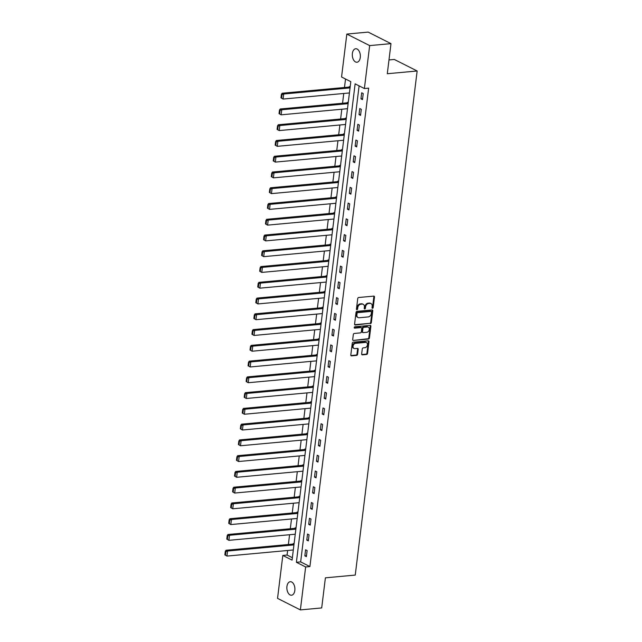 <?xml version="1.0" encoding="UTF-8"?>
<svg xmlns="http://www.w3.org/2000/svg" width="642" height="642" viewBox="0 0 642 642"><rect width="100%" height="100%" fill="white"/><g stroke="black" fill="none" stroke-linecap="round" stroke-linejoin="round"><path stroke-width="0.96" d="M372.512 308.312A0.73 0.554 116.8 0 0 373.187 307.566L374.479 297.029A1.043 0.786 116.8 0 0 373.764 296.114L358.693 297.503A1.043 0.786 116.8 0 0 357.73 298.57L356.438 309.107A0.73 0.554 116.8 0 0 357.61 309.003L357.779 307.638A3.33 2.528 116.8 0 1 360.844 304.22L362.104 304.099A3.33 2.528 116.8 0 1 363.212 304.3A3.33 2.528 116.8 0 1 364.391 307.028L364.223 308.393A0.73 0.554 116.8 0 0 365.394 308.28L365.563 306.924A3.33 2.528 116.8 0 1 368.636 303.497L369.888 303.385A3.33 2.528 116.8 0 1 371.004 303.586A3.33 2.528 116.8 0 1 372.183 306.314L372.015 307.678A0.73 0.554 116.8 0 0 372.512 308.312M372.031 307.975A0.73 0.554 116.8 0 0 372.569 307.253L373.861 296.716A1.043 0.786 116.8 0 0 373.756 296.114M356.462 309.404A0.73 0.554 116.8 0 0 356.992 308.69L357.161 307.325L357.779 307.638M364.247 308.69A0.73 0.554 116.8 0 0 364.776 307.975L364.945 306.611L365.563 306.924M286.934 586.483A6.781 3.996 84.7 0 1 290.256 581.716A6.781 3.996 84.7 0 1 294.83 590.471A6.781 3.996 84.7 0 1 291.5 595.23A6.781 3.996 84.7 0 1 286.934 586.483M352.378 53.495A6.781 3.996 84.7 0 1 355.7 48.736A6.781 3.996 84.7 0 1 360.274 57.483A6.781 3.996 84.7 0 1 356.944 62.242A6.781 3.996 84.7 0 1 352.378 53.495M361.655 353.943A1.043 0.786 116.8 0 0 362.369 354.857L366.598 354.472A1.043 0.786 116.8 0 0 367.553 353.405L368.99 341.704A1.043 0.786 116.8 0 0 368.275 340.79L353.204 342.178A1.043 0.786 116.8 0 0 352.249 343.245L350.813 354.946A1.043 0.786 116.8 0 0 351.527 355.861L356.631 355.387A1.043 0.786 116.8 0 0 357.594 354.32L358.204 349.312A1.043 0.786 116.8 0 0 357.49 348.397L354.962 348.63A2.785 2.111 116.8 0 1 354.031 348.462A2.785 2.111 116.8 0 1 353.172 345.597A2.785 2.111 116.8 0 1 355.612 343.326L365.531 342.411A2.785 2.111 116.8 0 1 366.462 342.579A2.785 2.111 116.8 0 1 367.32 345.444A2.785 2.111 116.8 0 1 364.881 347.715L363.228 347.868A1.043 0.786 116.8 0 0 362.265 348.935L361.655 353.943M346.832 34.066L368.155 32.1L390.986 43.632L387.295 73.734L417.148 70.989L355.251 575.08L325.398 577.832L321.698 607.934L300.376 609.9L277.545 598.368L282.817 555.434L292.07 560.113L350.813 81.67L341.56 77L346.832 34.066L369.664 45.598L364.391 88.532L355.13 83.853L296.387 562.288L305.648 566.966L300.376 609.9M390.986 43.632L369.664 45.598M359.103 85.859L300.657 561.894L309.909 566.573L368.652 88.139L364.391 88.532M309.909 566.573L305.648 566.966M370.386 323.632A1.043 0.786 116.8 0 0 371.341 322.565L372.777 310.864A1.043 0.786 116.8 0 0 372.063 309.95L356.992 311.338A1.043 0.786 116.8 0 0 356.029 312.405L354.593 324.106A1.043 0.786 116.8 0 0 355.315 325.021L369.768 323.319A1.043 0.786 116.8 0 0 370.723 322.252L372.159 310.551A1.043 0.786 116.8 0 0 372.055 309.95M370.883 326.28L369.447 337.981A1.043 0.786 116.8 0 1 368.492 339.056L353.421 340.437A1.043 0.786 116.8 0 1 352.707 339.53L353.317 334.522A1.043 0.786 116.8 0 1 354.28 333.447L360.387 332.885A1.043 0.786 116.8 0 0 361.35 331.818L361.759 328.495A1.043 0.786 116.8 0 0 361.045 327.58L354.681 328.166A0.73 0.554 116.8 0 1 354.849 326.778L370.169 325.366A1.043 0.786 116.8 0 1 370.883 326.28L370.265 325.967L368.829 337.676L369.447 337.981M417.148 70.989L394.316 59.457L388.988 59.947M361.695 92.777L360.948 98.836L362.497 99.614L363.236 93.555L361.695 92.777M359.761 108.538L359.014 114.597L360.555 115.375L361.302 109.317L359.761 108.538M357.827 124.291L357.08 130.358L358.621 131.137L359.368 125.07L357.827 124.291M355.893 140.052L355.146 146.111L356.687 146.898L357.433 140.831L355.893 140.052M353.959 155.813L353.212 161.872L354.753 162.651L355.499 156.592L353.959 155.813M352.025 171.575L351.278 177.633L352.819 178.412L353.565 172.353L352.025 171.575M350.083 187.336L349.344 193.394L350.885 194.173L351.631 188.114L350.083 187.336M348.149 203.089L347.41 209.156L348.951 209.934L349.697 203.867L348.149 203.089M346.215 218.85L345.468 224.909L347.017 225.687L347.755 219.628L346.215 218.85M344.281 234.611L343.534 240.67L345.083 241.448L345.821 235.389L344.281 234.611M342.346 250.372L341.6 256.431L343.141 257.209L343.887 251.15L342.346 250.372M340.412 266.125L339.666 272.192L341.207 272.97L341.953 266.903L340.412 266.125M338.478 281.886L337.732 287.945L339.273 288.731L340.019 282.665L338.478 281.886M336.544 297.647L335.798 303.706L337.339 304.485L338.085 298.426L336.544 297.647M334.602 313.408L333.864 319.467L335.405 320.246L336.151 314.187L334.602 313.408M332.668 329.161L331.93 335.228L333.471 336.007L334.217 329.948L332.668 329.161M330.734 344.923L329.988 350.989L331.537 351.768L332.275 345.701L330.734 344.923M328.8 360.684L328.054 366.743L329.603 367.521L330.341 361.462L328.8 360.684M326.866 376.445L326.12 382.504L327.661 383.282L328.407 377.223L326.866 376.445M324.932 392.206L324.186 398.265L325.727 399.043L326.473 392.984L324.932 392.206M322.998 407.959L322.252 414.026L323.793 414.804L324.539 408.737L322.998 407.959M321.064 423.72L320.318 429.779L321.859 430.565L322.605 424.498L321.064 423.72M319.122 439.481L318.384 445.54L319.925 446.318L320.671 440.26L319.122 439.481M317.188 455.242L316.45 461.301L317.991 462.079L318.737 456.021L317.188 455.242M315.254 470.995L314.508 477.062L316.057 477.841L316.795 471.782L315.254 470.995M313.32 486.756L312.574 492.823L314.123 493.602L314.861 487.535L313.32 486.756M311.386 502.517L310.64 508.576L312.181 509.355L312.927 503.296L311.386 502.517M309.452 518.279L308.706 524.337L310.247 525.116L310.993 519.057L309.452 518.279M307.518 534.04L306.772 540.099L308.312 540.877L309.059 534.818L307.518 534.04M305.584 549.793L304.838 555.86L306.378 556.638L307.125 550.571L305.584 549.793M345.532 79.006L344.489 87.489M343.751 93.475L342.555 103.25M341.817 109.228L340.621 119.011M339.883 124.989L338.679 134.772M337.949 140.75L336.745 150.525M336.015 156.512L334.811 166.286M334.081 172.273L332.877 182.047M332.147 188.026L330.943 197.808M330.205 203.787L329.009 213.561M328.271 219.548L327.075 229.322M326.337 235.309L325.141 245.083M324.403 251.062L323.199 260.845M322.469 266.823L321.265 276.598M320.535 282.584L319.331 292.359M318.601 298.345L317.397 308.12M316.667 314.107L315.463 323.881M314.724 329.86L313.529 339.642M312.79 345.621L311.595 355.395M310.856 361.382L309.661 371.156M308.922 377.143L307.719 386.917M306.988 392.896L305.785 402.678M305.054 408.657L303.851 418.432M303.12 424.418L301.917 434.193M301.186 440.179L299.983 449.954M299.244 455.94L298.048 465.715M297.31 471.693L296.114 481.476M295.376 487.455L294.18 497.229M293.442 503.216L292.238 512.99M291.508 518.977L290.304 528.751M289.574 534.73L288.37 544.512M287.64 550.491L287.078 555.041L292.367 557.713M281.405 94.326L280.963 97.857L281.581 98.17L282.015 94.639L281.405 94.326L282.143 93.234L350.163 86.967L349.352 86.542L349.296 87.047M279.463 110.087L279.029 113.618L279.647 113.931L280.081 110.4L279.463 110.087L280.209 108.988L348.229 102.728L347.418 102.303L347.354 102.808M277.529 125.84L277.095 129.379L277.713 129.692L278.147 126.153L277.529 125.84L278.267 124.749L346.295 118.489L345.484 118.064L345.42 118.569M344.361 134.226L343.55 133.817L343.486 134.322M273.661 157.362L273.227 160.901L273.845 161.206L274.278 157.675L273.661 157.362L274.399 156.271L342.427 150.003L341.616 149.578L341.552 150.084M271.726 173.123L271.293 176.654L271.911 176.967L272.344 173.436L271.726 173.123L272.465 172.032L340.493 165.764L339.682 165.339L339.618 165.845M338.559 181.509L337.748 181.1L337.684 181.606M336.625 197.271L335.806 196.861L335.75 197.359M265.924 220.399L265.483 223.938L266.101 224.251L266.534 220.712L265.924 220.399L266.663 219.307L334.683 213.04L333.872 212.614L333.816 213.12M263.982 236.16L263.549 239.691L264.167 240.004L264.6 236.473L263.982 236.16L264.729 235.068L332.749 228.801L331.938 228.375L331.874 228.881M262.048 251.921L261.615 255.452L262.233 255.765L262.666 252.226L262.048 251.921L262.787 250.821L330.815 244.562L330.004 244.137L329.94 244.642M328.881 260.307L328.07 259.898L328.006 260.403M258.18 283.435L257.747 286.974L258.365 287.287L258.798 283.748L258.18 283.435L258.919 282.344L326.947 276.076L326.136 275.651L326.072 276.156M256.246 299.196L255.813 302.735L256.431 303.04L256.864 299.509L256.246 299.196L256.985 298.105L325.012 291.837L324.202 291.412L324.138 291.917M254.312 314.957L253.879 318.488L254.497 318.801L254.93 315.27L254.312 314.957L255.051 313.858L323.07 307.598L322.268 307.173L322.204 307.678M321.144 323.343L320.326 322.934L320.27 323.44M250.444 346.471L250.011 350.01L250.621 350.323L251.062 346.784L250.444 346.471L251.183 345.38L319.202 339.112L318.392 338.695L318.336 339.193M248.51 362.232L248.069 365.771L248.687 366.084L249.12 362.545L248.51 362.232L249.248 361.141L317.268 354.874L316.458 354.448L316.402 354.954M246.568 377.994L246.135 381.525L246.753 381.838L247.186 378.307L246.568 377.994L247.306 376.902L315.334 370.635L314.524 370.209L314.46 370.715M313.4 386.38L312.59 385.97L312.526 386.476M311.466 402.141L310.656 401.732L310.592 402.237M240.766 425.269L240.333 428.808L240.951 429.121L241.384 425.582L240.766 425.269L241.504 424.177L309.532 417.91L308.722 417.485L308.658 417.99M238.832 441.03L238.399 444.569L239.017 444.874L239.45 441.343L238.832 441.03L239.57 439.939L307.598 433.671L306.788 433.246L306.724 433.751M305.664 449.416L304.854 449.007L304.79 449.512M303.722 465.177L302.912 464.768L302.855 465.273M233.03 488.305L232.589 491.844L233.207 492.157L233.64 488.618L233.03 488.305L233.768 487.214L301.788 480.946L300.978 480.521L300.921 481.027M231.088 504.066L230.655 507.605L231.272 507.91L231.706 504.379L231.088 504.066L231.834 502.975L299.854 496.707L299.044 496.282L298.979 496.788M297.92 512.452L297.11 512.043L297.045 512.549M295.986 528.214L295.176 527.804L295.111 528.31M225.286 551.342L224.852 554.881L225.47 555.194L225.904 551.655L225.286 551.342L226.024 550.25L294.052 543.991L293.242 543.565L293.177 544.071M287.078 555.041L282.817 555.434M300.657 561.894L296.387 562.288M360.948 98.836L362.61 98.683M359.014 114.597L360.676 114.445M357.08 130.358L358.742 130.206M355.146 146.111L356.808 145.959M353.212 161.872L354.865 161.72M351.278 177.633L352.931 177.481M349.344 193.394L350.997 193.242M347.41 209.156L349.063 209.003M345.468 224.909L347.129 224.756M343.534 240.67L345.195 240.517M341.6 256.431L343.261 256.278M339.666 272.192L341.327 272.039M337.732 287.945L339.385 287.793M335.798 303.706L337.451 303.554M333.864 319.467L335.517 319.315M331.93 335.228L333.583 335.076M329.988 350.989L331.649 350.837M328.054 366.743L329.715 366.59M326.12 382.504L327.781 382.351M324.186 398.265L325.847 398.112M322.252 414.026L323.905 413.873M320.318 429.779L321.971 429.626M318.384 445.54L320.037 445.387M316.45 461.301L318.103 461.149M314.508 477.062L316.169 476.91M312.574 492.823L314.235 492.671M310.64 508.576L312.301 508.424M308.706 524.337L310.367 524.185M306.772 540.099L308.425 539.946M304.838 555.86L306.491 555.707M371.004 303.586L370.386 303.273A3.33 2.528 116.8 0 0 369.27 303.072L369.888 303.385M364.945 306.611A3.33 2.528 116.8 0 1 368.018 303.193L369.27 303.072M363.212 304.3L362.594 303.995A3.33 2.528 116.8 0 0 361.486 303.786L362.104 304.099M357.161 307.325A3.33 2.528 116.8 0 1 360.226 303.907L361.486 303.786M354.705 324.708L369.768 323.319M371.477 312.06A0.73 0.554 116.8 0 0 370.972 311.426L357.746 312.638A0.73 0.554 116.8 0 0 357.072 313.392L356.896 314.829A3.33 2.528 116.8 0 0 358.075 317.549A3.33 2.528 116.8 0 0 359.183 317.75L368.227 316.923A3.33 2.528 116.8 0 0 371.301 313.497L371.477 312.06M370.779 311.322A0.73 0.554 116.8 0 0 370.354 311.113L370.972 311.426M358.075 317.549L357.458 317.236A3.33 2.528 116.8 0 1 356.278 314.516L356.454 313.079A0.73 0.554 116.8 0 1 357.129 312.325L370.354 311.113M353.421 340.437L367.874 338.743A1.043 0.786 116.8 0 0 368.829 337.676M361.39 327.645L360.772 327.332A1.043 0.786 116.8 0 0 360.427 327.268L354.207 327.845M366.734 332.299A2.785 2.111 116.8 0 0 369.174 330.028A2.785 2.111 116.8 0 0 368.315 327.163A2.785 2.111 116.8 0 0 367.385 326.995L363.886 327.316A1.043 0.786 116.8 0 0 362.931 328.391L362.521 331.713A1.043 0.786 116.8 0 0 363.236 332.628L366.734 332.299M368.315 327.163L367.697 326.85A2.785 2.111 116.8 0 0 366.767 326.69L367.385 326.995M362.89 332.564L362.273 332.251A1.043 0.786 116.8 0 1 361.903 331.4L362.313 328.078A1.043 0.786 116.8 0 1 363.268 327.011L366.767 326.69M370.265 325.967A1.043 0.786 116.8 0 0 370.161 325.366M366.462 342.579L365.844 342.266A2.785 2.111 116.8 0 0 364.913 342.098L365.531 342.411M354.031 348.462L353.413 348.149A2.785 2.111 116.8 0 1 352.554 345.284A2.785 2.111 116.8 0 1 354.994 343.013L364.913 342.098M351.527 355.861L350.925 355.556L356.013 355.074A1.043 0.786 116.8 0 0 356.976 354.007L357.594 348.999A1.043 0.786 116.8 0 0 357.482 348.397M362.369 354.857L361.767 354.553L365.98 354.159A1.043 0.786 116.8 0 0 366.943 353.092L368.38 341.392A1.043 0.786 116.8 0 0 368.267 340.79M282.143 93.234L283.684 94.013L350.05 87.898M349.433 92.954L283.066 99.061L280.963 97.857M282.015 94.639L283.684 94.013L283.066 99.061L281.581 98.17M280.209 108.988L281.75 109.766L348.116 103.659M347.499 108.707L281.132 114.822L279.029 113.618M280.081 110.4L281.75 109.766L281.132 114.822L279.647 113.931M278.267 124.749L279.816 125.527L346.182 119.42M345.557 124.468L279.19 130.583L277.095 129.379M278.147 126.153L279.816 125.527L279.19 130.583L277.713 129.692M344.361 134.242L276.333 140.51L277.882 141.288L344.248 135.173M343.622 140.229L277.256 146.336L275.161 145.14L275.779 145.453L276.212 141.914L275.595 141.601L275.161 145.14M276.212 141.914L277.882 141.288L277.256 146.336L275.779 145.453M275.595 141.601L276.333 140.51M274.399 156.271L275.94 157.049L342.306 150.934M341.688 155.99L275.322 162.097L273.227 160.901M274.278 157.675L275.94 157.049L275.322 162.097L273.845 161.206M272.465 172.032L274.006 172.81L340.372 166.695M339.754 171.743L273.388 177.858L271.293 176.654M272.344 173.436L274.006 172.81L273.388 177.858L271.911 176.967M338.551 181.525L270.531 187.785L272.072 188.563L338.438 182.456M337.82 187.504L271.454 193.619L269.359 192.415L269.977 192.728L270.41 189.189L269.792 188.884L269.359 192.415M270.41 189.189L272.072 188.563L271.454 193.619L269.977 192.728M269.792 188.884L270.531 187.785M336.617 197.279L268.597 203.546L270.138 204.325L336.504 198.218M335.886 203.265L269.52 209.38L267.425 208.177L268.043 208.49L268.476 204.95L267.858 204.637L267.425 208.177M268.476 204.95L270.138 204.325L269.52 209.38L268.043 208.49M267.858 204.637L268.597 203.546M266.663 219.307L268.204 220.086L334.57 213.971M333.952 219.026L267.586 225.133L265.483 223.938M266.534 220.712L268.204 220.086L267.586 225.133L266.101 224.251M264.729 235.068L266.269 235.847L332.636 229.732M332.018 234.787L265.652 240.894L263.549 239.691M264.6 236.473L266.269 235.847L265.652 240.894L264.167 240.004M262.787 250.821L264.335 251.6L330.702 245.493M330.076 250.54L263.71 256.656L261.615 255.452M262.666 252.226L264.335 251.6L263.71 256.656L262.233 255.765M328.881 260.323L260.853 266.582L262.401 267.361L328.768 261.254M328.142 266.302L261.775 272.417L259.681 271.213L260.299 271.526L260.732 267.987L260.114 267.674L259.681 271.213M260.732 267.987L262.401 267.361L261.775 272.417L260.299 271.526M260.114 267.674L260.853 266.582M258.919 282.344L260.459 283.122L326.826 277.007M326.208 282.063L259.841 288.17L257.747 286.974M258.798 283.748L260.459 283.122L259.841 288.17L258.365 287.287M256.985 298.105L258.525 298.883L324.892 292.768M324.274 297.824L257.907 303.931L255.813 302.735M256.864 299.509L258.525 298.883L257.907 303.931L256.431 303.04M255.051 313.858L256.591 314.644L322.958 308.529M322.34 313.577L255.973 319.692L253.879 318.488M254.93 315.27L256.591 314.644L255.973 319.692L254.497 318.801M321.136 323.359L253.117 329.619L254.657 330.397L321.024 324.29M320.406 329.338L254.039 335.453L251.945 334.249L252.563 334.562L252.996 331.023L252.378 330.718L251.945 334.249M252.996 331.023L254.657 330.397L254.039 335.453L252.563 334.562M252.378 330.718L253.117 329.619M251.183 345.38L252.723 346.158L319.09 340.051M318.472 345.099L252.105 351.214L250.011 350.01M251.062 346.784L252.723 346.158L252.105 351.214L250.621 350.323M249.248 361.141L250.789 361.919L317.156 355.804M316.538 360.86L250.171 366.967L248.069 365.771M249.12 362.545L250.789 361.919L250.171 366.967L248.687 366.084M247.306 376.902L248.855 377.681L315.222 371.566M314.596 376.621L248.229 382.728L246.135 381.525M247.186 378.307L248.855 377.681L248.229 382.728L246.753 381.838M313.4 386.396L245.372 392.655L246.921 393.434L313.288 387.327M312.662 392.374L246.295 398.489L244.201 397.286L244.819 397.599L245.252 394.06L244.634 393.755L244.201 397.286M245.252 394.06L246.921 393.434L246.295 398.489L244.819 397.599M244.634 393.755L245.372 392.655M311.466 402.157L243.438 408.416L244.979 409.195L311.346 403.088M310.728 408.135L244.361 414.251L242.267 413.047L242.885 413.36L243.318 409.821L242.7 409.508L242.267 413.047M243.318 409.821L244.979 409.195L244.361 414.251L242.885 413.36M242.7 409.508L243.438 408.416M241.504 424.177L243.045 424.956L309.412 418.841M308.794 423.897L242.427 430.004L240.333 428.808M241.384 425.582L243.045 424.956L242.427 430.004L240.951 429.121M239.57 439.939L241.111 440.717L307.478 434.602M306.86 439.658L240.493 445.765L238.399 444.569M239.45 441.343L241.111 440.717L240.493 445.765L239.017 444.874M305.656 449.432L237.636 455.692L239.177 456.478L305.544 450.363M304.926 455.411L238.559 461.526L236.465 460.322L237.083 460.635L237.516 457.104L236.898 456.791L236.465 460.322M237.516 457.104L239.177 456.478L238.559 461.526L237.083 460.635M236.898 456.791L237.636 455.692M303.722 465.193L235.702 471.453L237.243 472.231L303.61 466.124M302.992 471.172L236.625 477.287L234.531 476.083L235.141 476.396L235.582 472.857L234.964 472.552L234.531 476.083M235.582 472.857L237.243 472.231L236.625 477.287L235.141 476.396M234.964 472.552L235.702 471.453M233.768 487.214L235.309 487.992L301.676 481.885M301.058 486.933L234.691 493.048L232.589 491.844M233.64 488.618L235.309 487.992L234.691 493.048L233.207 492.157M231.834 502.975L233.375 503.753L299.742 497.638M299.116 502.694L232.749 508.801L230.655 507.605M231.706 504.379L233.375 503.753L232.749 508.801L231.272 507.91M297.92 512.468L229.892 518.736L231.441 519.514L297.808 513.399M297.182 518.455L230.815 524.562L228.721 523.358L229.338 523.671L229.772 520.14L229.154 519.827L228.721 523.358M229.772 520.14L231.441 519.514L230.815 524.562L229.338 523.671M229.154 519.827L229.892 518.736M295.986 528.23L227.958 534.489L229.507 535.268L295.874 529.16M295.248 534.208L228.881 540.323L226.787 539.119L227.404 539.432L227.838 535.893L227.22 535.588L226.787 539.119M227.838 535.893L229.507 535.268L228.881 540.323L227.404 539.432M227.22 535.588L227.958 534.489M226.024 550.25L227.565 551.029L293.932 544.922M293.314 549.969L226.947 556.084L224.852 554.881M225.904 551.655L227.565 551.029L226.947 556.084L225.47 555.194M372.569 307.253L373.187 307.566M356.992 308.69L357.61 309.003M364.776 307.975L365.394 308.28M368.018 303.193L368.636 303.497M360.226 303.907L360.844 304.22M373.861 296.716L374.479 297.029M354.705 324.716L355.315 325.021M372.159 310.551L372.777 310.864M370.723 322.252L371.341 322.565M357.129 312.325L357.746 312.638M356.454 313.079L357.072 313.392M356.278 314.516L356.896 314.829M367.874 338.743L368.492 339.056M360.427 327.268L361.045 327.58M354.256 327.958L354.681 328.166M363.268 327.011L363.886 327.316M362.313 328.078L362.931 328.391M361.903 331.4L362.521 331.713M354.994 343.013L355.612 343.326M357.594 348.999L358.204 349.312M356.976 354.007L357.594 354.32M356.013 355.074L356.631 355.387M368.38 341.392L368.99 341.704M366.943 353.092L367.553 353.405M365.98 354.159L366.598 354.472M370.603 311.153L371.212 311.466"/></g></svg>

